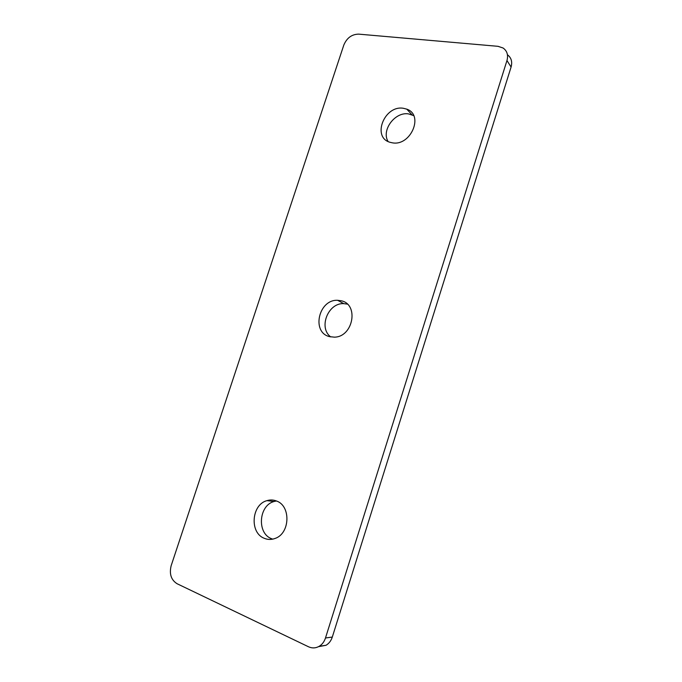 <?xml version="1.0" encoding="UTF-8"?>
<svg xmlns="http://www.w3.org/2000/svg" width="682" height="682" viewBox="0 0 682 682"><rect width="100%" height="100%" fill="white"/><g stroke="black" fill="none" stroke-linecap="round" stroke-linejoin="round"><path stroke-width="1.02" d="M276.415 500.972C291.112 505.737 290.165 533.716 274.923 538.499C271.317 539.803 267.787 539.743 264.335 538.328C249.322 532.855 251.462 504.518 266.969 500.639C270.174 499.667 273.32 499.778 276.415 500.972L274.096 501.5L266.969 500.639M272.715 539.138L271.555 538.712C256.671 533.307 258.734 505.328 274.096 501.5M341.153 300.753C359.209 304.215 353.25 337.044 334.385 337.155L329.551 336.644C311.12 332.415 318.647 299.21 337.633 300.302L341.153 300.753M330.727 336.917C318.204 327.786 328.076 302.689 343.762 303.643L347.317 304.112M403.386 108.285L406.787 109.154C424.281 114.96 410.632 146.587 392.227 142.794L390.027 142.291C371.639 137.338 384.418 104.943 403.386 108.285M388.067 141.489C381.11 130.262 395.04 111.481 408.612 113.92L413.676 115.616M507.451 54.765C511.295 57.672 512.506 61.764 511.091 67.032L332.305 637.056C331.102 640.73 329.022 643.467 326.073 645.266L318.52 646.672M325.485 637.994C324.257 641.719 322.16 644.499 319.176 646.314C315.681 648.267 312.117 648.412 308.477 646.758L177.064 583.724C171.097 579.922 169.136 573.894 171.182 565.625L343.83 45.021C346.848 37.902 351.801 34.271 358.681 34.134L498.005 46.325L503.111 48.021C507.135 50.928 508.422 55.097 506.965 60.536L325.485 637.994L332.305 637.056M511.091 67.032L506.965 60.536M411.979 114.789L406.787 109.154M343.762 303.643L337.633 300.302M319.176 646.314L326.073 645.266"/></g></svg>
